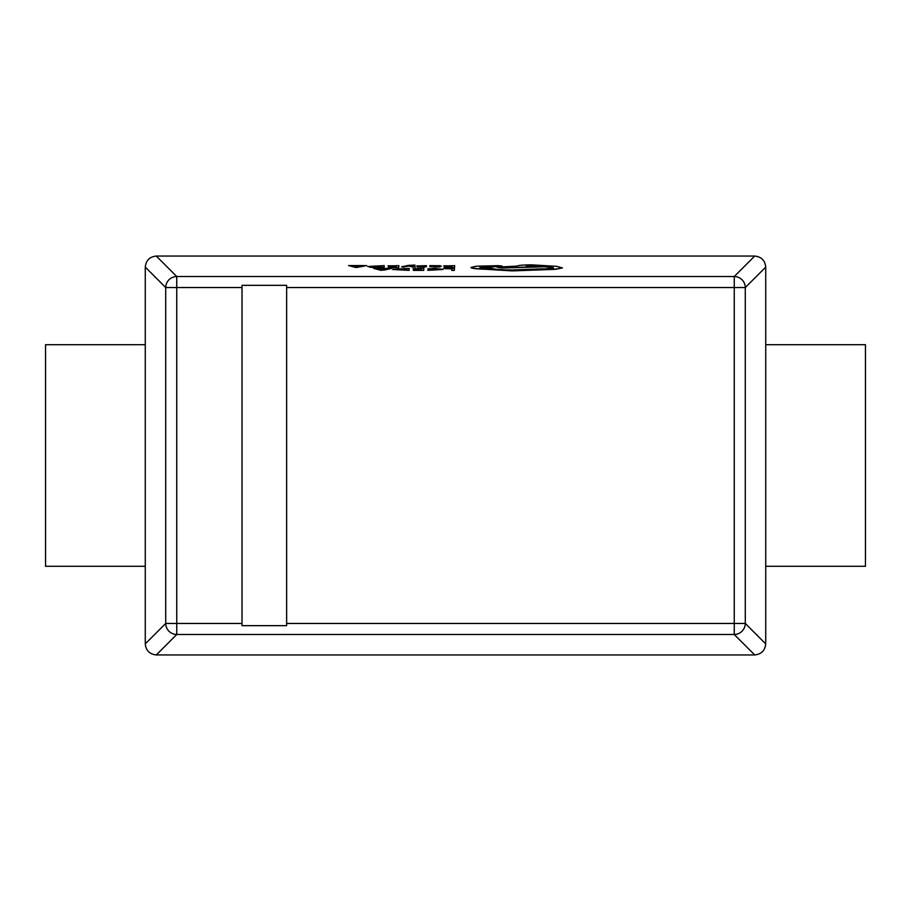 <?xml version="1.0" encoding="UTF-8"?>
<svg xmlns="http://www.w3.org/2000/svg" width="911" height="911" viewBox="0 0 911 911"><rect width="100%" height="100%" fill="white"/><g stroke="black" fill="none" stroke-linecap="round" stroke-linejoin="round"><path stroke-width="1.37" d="M471.055 267.39L471.055 267.618C471.704 268.426 476.385 268.973 485.107 269.257L512.198 270.909L555.608 269.326L562.451 267.902L556.541 266.319L531.591 264.862C522.868 264.93 518.052 265.34 517.152 266.103L497.007 267.139L501.403 267.8L544.926 266.547L553.421 267.709C552.533 268.46 547.716 268.882 538.993 268.95L512.119 269.941C500.845 269.85 494.206 269.326 492.179 268.369L479.938 267.39L502.12 266.046L497.987 265.659L476.453 266.206L471.055 267.39C471.704 268.198 476.385 268.745 485.107 269.041L512.198 270.692L555.608 269.109L562.451 267.891M479.938 267.606L502.12 266.263M497.007 267.139L501.403 268.016L544.926 266.775L553.421 267.925M401.489 266.866L408.504 266.046L415.314 267.094L409.768 265.613L414.938 265.044L408.139 265.42L401.489 266.866L404.108 267.082M410.28 265.727L414.926 265.465M419.288 266.16L426.439 265.67L416.691 265.955L423.752 266.775M425.653 266.342L426.359 266.764L424.72 267.025L417.318 267.071L426.359 266.536L419.288 265.944L426.428 266.114M416.691 265.966L420.768 266.547M439.933 267.014L432.326 266.422L440.195 265.705L429.867 265.625L429.798 266.661L439.933 266.798L434.968 267.128M441.402 266.183L432.896 266.638M373.578 268.381L381.117 270.362L391.707 268.392L373.578 268.381L383.895 270.146L391.707 268.392M392.755 269.508L409.096 270.373L409.244 268.403L392.755 269.292L409.096 270.157L409.244 268.403M413.025 268.597L421.269 268.608L421.224 269.2L413.993 269.394L421.201 269.394L421.155 269.963L413.366 270.385L423.74 270.385L423.888 268.403L413.025 268.825L421.246 268.825M413.993 269.394L421.189 269.622M442.94 269.474L427.783 270.351L442.94 269.269L433.499 268.381L427.897 268.927L440.207 269.497M286.635 623.454L734.255 623.454L734.255 276.511L754.695 256.059L156.305 256.059L176.745 276.511L734.255 276.511A11.08 11 45 0 1 745.289 287.546L745.289 623.454A11.08 11 135 0 1 734.255 634.489L176.745 634.489A11.08 11 -135 0 1 165.711 623.454L165.711 287.546A11.08 11 -45 0 1 176.745 276.511L176.745 623.454L242.019 623.454L242.019 625.663L286.635 625.663L286.635 285.337L242.019 285.337L242.019 623.454M443.816 268.62L451.845 268.631L451.719 270.408L454.316 270.408L454.464 268.426L443.816 268.62L451.822 268.847M443.828 265.83L452.072 265.841L452.027 266.433L444.796 266.627L452.004 266.627L451.958 267.196L444.169 267.606L454.543 267.618L454.691 265.636L443.828 266.058L452.05 266.058M444.796 266.627L451.993 266.855M388.018 265.796L396.251 265.807L396.205 266.399L388.997 266.388L396.194 266.593L396.148 267.162L388.348 267.572L398.733 267.583L398.87 265.602L388.018 266.023L396.239 266.023M388.986 266.593L396.171 266.821M367.748 266.502L370.731 267.333L384.089 267.572L384.226 265.602L367.748 266.49L384.089 267.356L384.226 265.602M348.571 265.579L356.099 267.561L366.7 265.591L348.571 265.579L356.099 267.333L366.7 265.591M242.019 287.546L165.711 287.546L145.27 267.105L145.27 643.895L165.711 623.454L176.745 623.454L176.745 634.489L156.305 654.941L754.695 654.941L734.255 634.489L734.255 623.454L745.289 623.454L765.73 643.895L765.73 267.105L745.289 287.546L286.635 287.546M765.73 643.895C765.035 650.556 761.357 654.246 754.695 654.941M156.305 654.941C149.643 654.246 145.965 650.556 145.27 643.895M754.695 256.059C761.357 256.754 765.035 260.444 765.73 267.105M145.27 267.105C145.965 260.444 149.643 256.754 156.305 256.059M145.27 566.3L45.55 566.3L45.55 344.7L145.27 344.7M765.73 566.3L865.45 566.3L865.45 344.7L765.73 344.7M451.719 270.18L454.316 270.408M454.316 270.18L454.464 268.426M427.897 268.699L440.207 269.28L427.783 270.123M413.366 270.157L423.74 270.385M423.74 270.168L423.888 268.403M406.511 269.952L406.625 268.597L395.488 269.28L406.511 269.952M406.602 268.813L395.488 269.508M386.025 269.064L379.261 269.064L382.552 269.918L386.025 269.064M385.091 269.28L380.16 269.28M444.169 267.39L454.543 267.618M454.543 267.401L454.691 265.636M429.798 266.433L434.968 266.912M438.157 266.149L432.338 266.251L438.157 266.149M438.84 265.989L432.349 266.354M438.84 266.206L438.123 266.058M420.768 266.331L422.977 266.684L417.318 266.843M419.925 266.058L419.288 265.944M404.108 266.866L408.117 266.137M408.8 265.921L412.489 267.094M412.489 266.866L415.314 266.866M388.348 267.356L398.733 267.583M398.733 267.367L398.87 265.602M381.504 267.151L381.607 265.796L370.481 266.479L381.504 267.151M381.595 266.012L370.481 266.707M361.007 266.263L354.242 266.263L357.533 267.117L361.007 266.263M360.084 266.479L355.142 266.479M531.671 265.602C524.44 265.932 524.406 266.251 531.591 266.581C538.8 266.263 538.822 265.932 531.671 265.602C524.44 265.932 524.406 266.251 531.591 266.581C538.8 266.263 538.822 265.932 531.671 265.602L531.671 265.83C524.44 266.149 524.406 266.479 531.591 266.798C538.8 266.479 538.822 266.16 531.671 265.83"/></g></svg>
